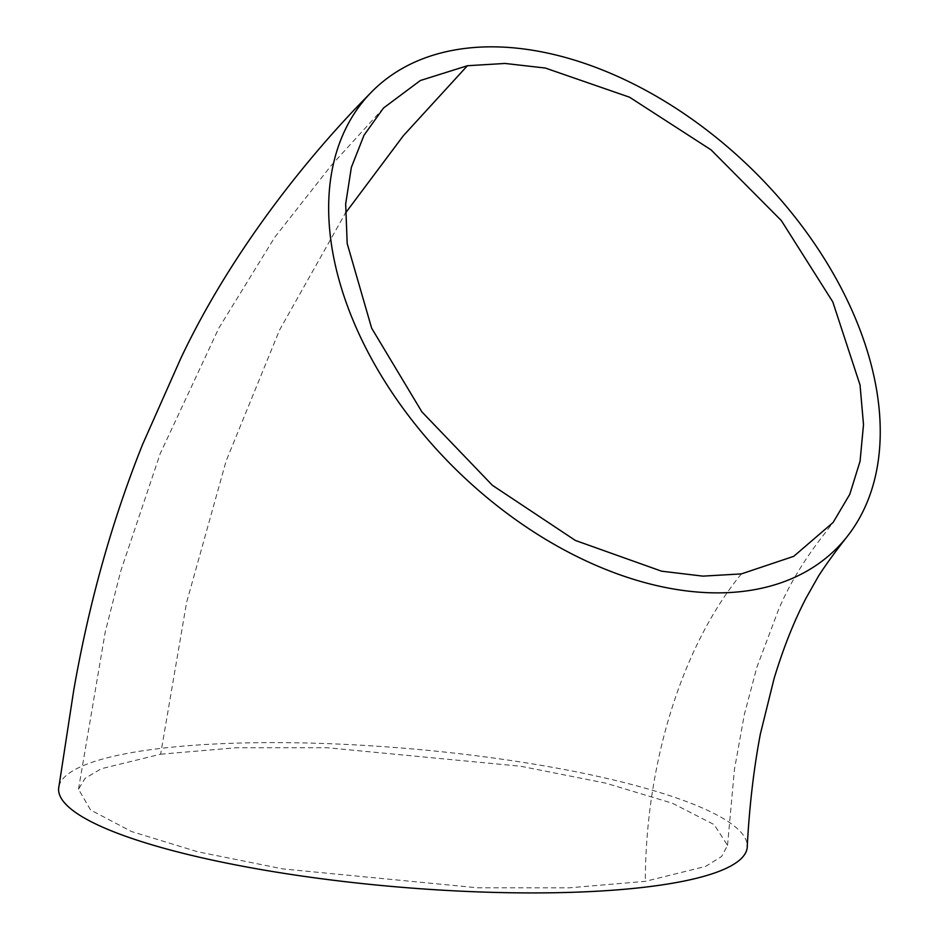 <?xml version="1.0" encoding="UTF-8"?>
<svg xmlns="http://www.w3.org/2000/svg" width="939" height="939" viewBox="0 0 939 939"><rect width="100%" height="100%" fill="white"/><g stroke="black" fill="none" stroke-linecap="round" stroke-linejoin="round"><path stroke-width="0.7" stroke-dasharray="4.7 3.52" d="M160.628 754.205L236.17 747.749L327.065 747.726L520.769 766.259L605.831 783.173L672.394 803.232L714.192 824.63L727.537 845.393L721.633 856.485L705.553 866.439L645.304 881.345L569.069 887.825L477.458 887.778L282.698 868.892L197.636 851.767L131.472 831.52L90.578 810.005L78.5 789.206L85.05 778.361L101.259 768.736L160.628 754.205L186.579 602.545L226.123 460.979L279.529 330.07L345.376 213.212M58.969 786.248A345.564 69.38 -175.1 0 1 145.897 750.343A345.564 69.38 -175.1 0 1 524.842 762.656A345.564 69.38 -175.1 0 1 747.303 845.722M741.364 573.905C682.148 646.138 645.633 763.125 645.304 881.345M727.537 845.393L734.415 769.675L744.357 714.403L756.916 667.159L778.325 610.233C788.114 586.934 801.836 563.623 819.489 540.277L833.081 522.507M78.5 789.206L105.227 632.006L120.673 571.335L160.17 453.713L218.775 328.216L274.728 237.321L331.232 165.475L383.476 108.055"/><path stroke-width="1.41" d="M467.411 65.73L505.053 63.453L545.313 68.042L629.529 97.198L711.081 149.876L781.33 220.559L832.776 301.853L860.042 385.002L863.504 424.651L860.065 461.237L849.783 494.29L833.081 522.507L793.737 556.334L741.364 573.905L702.959 576.135L661.549 571.182L575.384 540.453L492.423 485.334L421.881 411.857L371.633 328.134L347.184 243.494L345.669 203.951L351.362 167.365L364.015 135.239L383.476 108.055L420.32 80.531L467.411 65.73L403.394 135.685L345.376 213.212M750.32 590.373A325.821 210.829 -135.7 0 1 410.202 417.89A325.821 210.829 -135.7 0 1 369.215 94.428A325.821 210.829 -135.7 0 1 458.584 49.333A325.821 210.829 -135.7 0 1 792.739 214.221A325.821 210.829 -135.7 0 1 847.894 535.641A325.821 210.829 -135.7 0 1 750.32 590.373M747.303 845.722A345.564 69.38 -175.1 0 1 747.28 847.072A345.564 69.38 -175.1 0 1 660.011 885.195A345.564 69.38 -175.1 0 1 275.62 872.014A345.564 69.38 -175.1 0 1 58.734 787.469A345.564 69.38 -175.1 0 1 58.969 786.248M369.203 94.416C304.048 160.158 229.198 255.748 180.687 358.604L142.646 444.3C111.905 521.028 88.912 603.178 73.653 690.752L58.793 787.469M847.894 535.641C835.252 551.721 825.451 565.208 818.491 576.112L806.214 597.814C794.089 621.008 783.384 647.91 774.088 678.545L760.355 734.04C753.747 768.806 749.357 806.484 747.209 847.06L747.209 847.06"/></g></svg>
